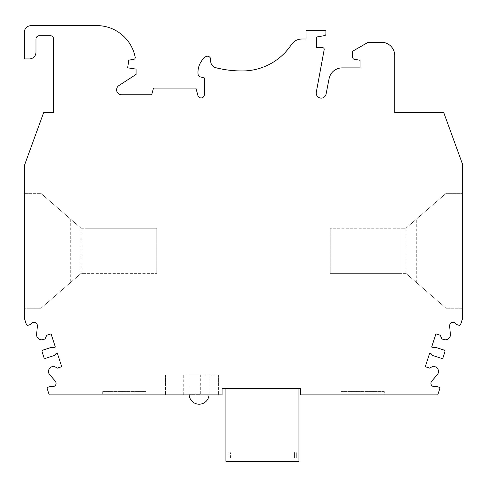 <?xml version="1.0" encoding="UTF-8"?>
<svg xmlns="http://www.w3.org/2000/svg" width="487" height="487" viewBox="0 0 487 487"><rect width="100%" height="100%" fill="white"/><g stroke="black" fill="none" stroke-linecap="round" stroke-linejoin="round"><path stroke-width="0.37" stroke-dasharray="2.44 1.83" d="M330.235 273.384L330.235 228.226L330.235 273.384L401.958 273.384L401.958 228.226L401.958 273.384L401.958 228.226L405.939 228.226L446.049 193.363L462.65 193.363L446.049 193.363L405.939 228.226L405.939 273.384L330.235 273.384M405.939 273.384L446.049 308.247L405.939 273.384L401.958 273.384L401.958 228.226L330.235 228.226L405.939 228.226M156.765 228.226L156.765 273.384L156.765 228.226L85.042 228.226L85.042 273.384L85.042 228.226L85.042 273.384L81.061 273.384L40.951 308.247L24.35 308.247L40.951 308.247L81.061 273.384L81.061 228.226L156.765 228.226M81.061 228.226L40.951 193.363L81.061 228.226L85.042 228.226L85.042 273.384L156.765 273.384L81.061 273.384M384.286 391.591L341.119 391.591L384.286 391.591L384.286 394.914L341.119 394.914L384.286 394.914M145.881 391.591L102.714 391.591L145.881 391.591L145.881 394.914L102.714 394.914L145.881 394.914M298.951 461.323L225.901 461.323M199.481 374.99L189.139 374.99L199.481 374.99M437.764 394.914L300.461 394.914L300.461 388.273L222.096 388.273L222.096 394.914L49.236 394.914L47.263 388.851A1.327 1.327 0 0 1 48.116 387.177L50.264 386.477A1.278 1.278 0 0 1 50.867 386.434L52.127 386.641A3.391 3.391 0 0 0 55.232 381.071L49.735 374.747A4.98 4.98 0 0 1 51.957 366.741L53.85 366.127L57.356 368.117L61.721 366.699L57.618 354.067A0.998 0.998 0 0 0 55.895 353.751L54.562 355.407L45.608 358.316A1.327 1.327 0 0 1 43.933 357.464L42.089 351.778A1.327 1.327 0 0 1 42.941 350.104L51.896 347.201L53.947 347.755A0.998 0.998 0 0 0 55.153 346.488L51.056 333.857L46.691 335.269L45.023 338.946L43.13 339.561A4.98 4.98 0 0 1 36.628 334.386L37.365 326.034A3.391 3.391 0 0 0 31.582 323.356L30.681 324.263A1.278 1.278 0 0 1 30.17 324.579L28.021 325.273A1.327 1.327 0 0 1 26.347 324.421L24.35 318.279L24.35 193.363L40.951 193.363L24.35 193.363L24.35 165.641L43.611 112.728L53.57 112.728L53.57 39.015A3.318 3.318 0 0 0 50.252 35.691L39.295 35.691A3.318 3.318 0 0 0 35.971 39.015L35.971 52.292A6.641 6.641 0 0 1 29.33 58.933L24.35 58.933L24.35 32.319A6.641 6.641 0 0 1 30.991 25.677L99.324 25.677A39.179 39.179 0 0 1 135.222 57.338A1.662 1.662 0 0 1 133.882 59.286L128.811 60.181L127.643 67.815L136.074 69.111L136.074 74.42L118.883 85.584A4.98 4.98 0 0 0 121.598 94.746L151.694 94.746L153.472 88.104L195.908 88.104L197.88 95.452A3.318 3.318 0 0 0 204.406 94.594L204.406 77.993L200.486 76.946A3.318 3.318 0 0 1 198.039 74.006A19.924 19.924 0 0 1 205.295 56.961A3.318 3.318 0 0 1 210.713 59.53L210.713 61.259A6.641 6.641 0 0 0 215.723 67.693A105.922 105.922 0 0 0 243.019 70.956A58.775 58.775 0 0 0 291.329 44.682A12.686 12.686 0 0 1 301.897 39.015L306.013 39.015L306.013 30.377L325.937 30.377L325.937 33.987A1.662 1.662 0 0 1 324.561 35.624L316.635 37.018L316.635 47.647L322.546 47.647A1.662 1.662 0 0 1 324.184 49.607L316.3 92.232A4.98 4.98 0 0 0 320.269 98.027A4.98 4.98 0 0 0 326.089 94.088L329.09 78.65A13.283 13.283 0 0 1 342.124 67.9L360.045 67.9L360.045 60.26L354.116 59.219A1.662 1.662 0 0 1 352.74 57.582L352.74 51.178L368.148 42.278L381.431 42.278A13.283 13.283 0 0 1 394.714 55.561L394.714 112.728L443.797 112.728L462.65 164.527L462.65 308.247L446.049 308.247L462.65 308.247L462.65 318.279L460.653 324.421A1.327 1.327 0 0 1 458.979 325.273L456.83 324.579A1.278 1.278 0 0 1 456.319 324.263L455.418 323.356A3.391 3.391 0 0 0 449.635 326.034L450.372 334.386A4.98 4.98 0 0 1 443.87 339.561L441.977 338.946L440.309 335.269L435.944 333.857L431.847 346.488A0.998 0.998 0 0 0 433.053 347.755L435.104 347.201L444.059 350.104A1.327 1.327 0 0 1 444.911 351.778L443.067 357.464A1.327 1.327 0 0 1 441.392 358.316L432.438 355.407L431.105 353.751A0.998 0.998 0 0 0 429.382 354.067L425.279 366.699L429.644 368.117L433.15 366.127L435.043 366.741A4.98 4.98 0 0 1 437.265 374.747L431.768 381.071A3.391 3.391 0 0 0 434.873 386.641L436.133 386.434A1.278 1.278 0 0 1 436.736 386.477L438.884 387.177A1.327 1.327 0 0 1 439.737 388.851L437.764 394.914M183.739 394.914L183.739 374.99L218.596 374.99L200.327 374.99L200.327 394.914M218.596 374.99L218.596 394.914L218.596 374.99M165.47 374.99L165.47 394.914L165.47 374.99M183.739 374.99L200.327 374.99M70.706 219.229L70.706 282.381M229.14 388.273L298.951 388.273L229.14 388.273M416.294 282.381L416.294 219.229M230.582 457.999L230.582 452.691M230.576 457.999L230.576 452.691L230.576 457.999M227.959 457.999L227.959 452.691M199.481 394.251L189.139 394.251L199.481 394.251M341.119 391.591L341.119 394.914M102.714 391.591L102.714 394.914M189.139 374.99L189.139 394.251A9.959 9.959 0 0 0 189.163 394.914M209.063 374.99L209.063 394.251A9.959 9.959 0 0 1 209.039 394.914"/><path stroke-width="0.73" d="M225.901 388.273L225.901 461.323L298.951 461.323L298.951 388.273M437.764 394.914L300.461 394.914L300.461 388.273L222.096 388.273L222.096 394.914L49.236 394.914L47.263 388.851A1.327 1.327 0 0 1 48.116 387.177L50.264 386.477A1.278 1.278 0 0 1 50.867 386.434L52.127 386.641A3.391 3.391 0 0 0 55.232 381.071L49.735 374.747A4.98 4.98 0 0 1 51.957 366.741L53.85 366.127L57.356 368.117L61.721 366.699L57.618 354.067A0.998 0.998 0 0 0 55.895 353.751L54.562 355.407L45.608 358.316A1.327 1.327 0 0 1 43.933 357.464L42.089 351.778A1.327 1.327 0 0 1 42.941 350.104L51.896 347.201L53.947 347.755A0.998 0.998 0 0 0 55.153 346.488L51.056 333.857L46.691 335.269L45.023 338.946L43.13 339.561A4.98 4.98 0 0 1 36.628 334.386L37.365 326.034A3.391 3.391 0 0 0 31.582 323.356L30.681 324.263A1.278 1.278 0 0 1 30.17 324.579L28.021 325.273A1.327 1.327 0 0 1 26.347 324.421L24.35 318.279L24.35 165.641L43.611 112.728L53.57 112.728L53.57 39.015A3.318 3.318 0 0 0 50.252 35.691L39.295 35.691A3.318 3.318 0 0 0 35.971 39.015L35.971 52.292A6.641 6.641 0 0 1 29.33 58.933L24.35 58.933L24.35 32.319A6.641 6.641 0 0 1 30.991 25.677L99.324 25.677A39.179 39.179 0 0 1 135.222 57.338A1.662 1.662 0 0 1 133.882 59.286L128.811 60.181L127.643 67.815L136.074 69.111L136.074 74.42L118.883 85.584A4.98 4.98 0 0 0 121.598 94.746L151.694 94.746L153.472 88.104L195.908 88.104L197.88 95.452A3.318 3.318 0 0 0 204.406 94.594L204.406 77.993L200.486 76.946A3.318 3.318 0 0 1 198.039 74.006A19.924 19.924 0 0 1 205.295 56.961A3.318 3.318 0 0 1 210.713 59.53L210.713 61.259A6.641 6.641 0 0 0 215.723 67.693A105.922 105.922 0 0 0 243.019 70.956A58.775 58.775 0 0 0 291.329 44.682A12.686 12.686 0 0 1 301.897 39.015L306.013 39.015L306.013 30.377L325.937 30.377L325.937 33.987A1.662 1.662 0 0 1 324.561 35.624L316.635 37.018L316.635 47.647L322.546 47.647A1.662 1.662 0 0 1 324.184 49.607L316.3 92.232A4.98 4.98 0 0 0 320.269 98.027A4.98 4.98 0 0 0 326.089 94.088L329.09 78.65A13.283 13.283 0 0 1 342.124 67.9L360.045 67.9L360.045 60.26L354.116 59.219A1.662 1.662 0 0 1 352.74 57.582L352.74 51.178L368.148 42.278L381.431 42.278A13.283 13.283 0 0 1 394.714 55.561L394.714 112.728L443.797 112.728L462.65 164.527L462.65 318.279L460.653 324.421A1.327 1.327 0 0 1 458.979 325.273L456.83 324.579A1.278 1.278 0 0 1 456.319 324.263L455.418 323.356A3.391 3.391 0 0 0 449.635 326.034L450.372 334.386A4.98 4.98 0 0 1 443.87 339.561L441.977 338.946L440.309 335.269L435.944 333.857L431.847 346.488A0.998 0.998 0 0 0 433.053 347.755L435.104 347.201L444.059 350.104A1.327 1.327 0 0 1 444.911 351.778L443.067 357.464A1.327 1.327 0 0 1 441.392 358.316L432.438 355.407L431.105 353.751A0.998 0.998 0 0 0 429.382 354.067L425.279 366.699L429.644 368.117L433.15 366.127L435.043 366.741A4.98 4.98 0 0 1 437.265 374.747L431.768 381.071A3.391 3.391 0 0 0 434.873 386.641L436.133 386.434A1.278 1.278 0 0 1 436.736 386.477L438.884 387.177A1.327 1.327 0 0 1 439.737 388.851L437.764 394.914M294.276 457.999L294.276 452.691M296.893 457.999L296.9 452.691M189.163 394.914A9.959 9.959 0 0 0 199.098 404.21A9.959 9.959 0 0 0 209.039 394.914"/></g></svg>
